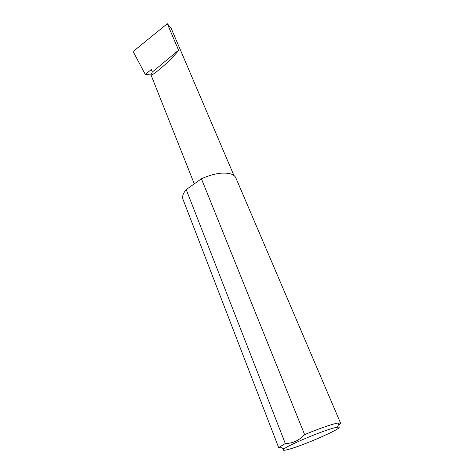 <?xml version="1.0" encoding="UTF-8"?>
<svg xmlns="http://www.w3.org/2000/svg" width="474" height="474" viewBox="0 0 474 474"><rect width="100%" height="100%" fill="white"/><g stroke="black" fill="none" stroke-linecap="round" stroke-linejoin="round"><path stroke-width="0.71" d="M152.308 72.06L150.963 74.785C151.585 75.769 156.331 72.326 165.207 64.458C172.98 56.975 177.436 52.223 178.574 50.208L152.308 72.06L151.289 69.506L145.328 74.483L133.52 52.276L133.923 50.872L167.31 23.7L171.061 28.055L233.925 175.475M335.728 427.542C325.573 429.533 288.761 444.778 283.962 448.955C282.101 450.442 283.179 450.697 287.203 449.708C302.519 446.141 348.562 425.676 337.482 427.222L335.728 427.542M285.301 443.54L186.223 189.582C183.071 193.351 181.992 196.603 182.988 199.335L278.866 448.114L279.82 446.864L285.301 443.54C292.76 443.445 299.201 440.47 304.616 434.611C319.026 428.662 329.845 424.84 337.061 423.158L340.545 423.063C340.688 423.466 339.882 424.224 338.128 425.35M304.616 434.611L201.426 178.769C213.567 173.413 223.491 171.837 231.205 174.053C233.569 174.912 235.116 176.18 235.845 177.869L340.545 423.063M151.01 74.91L145.328 74.483M167.31 23.7L178.574 50.208M201.426 178.769L186.223 189.582M150.963 74.785L194.275 183.859M283.962 448.955L279.82 446.864M337.482 427.222L338.993 422.832"/></g></svg>
